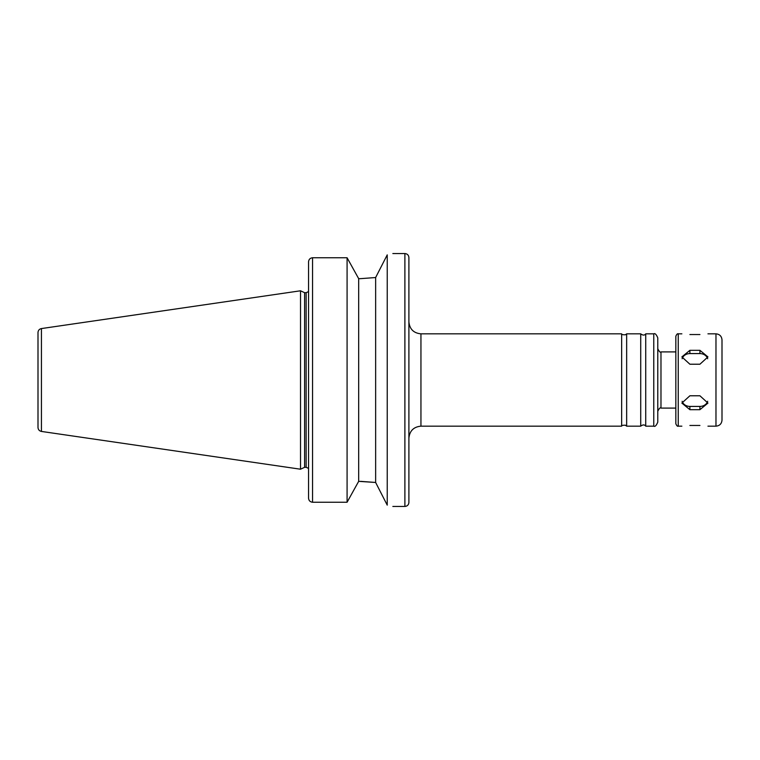 <?xml version="1.0" encoding="UTF-8"?>
<svg xmlns="http://www.w3.org/2000/svg" width="760" height="760" viewBox="0 0 760 760"><rect width="100%" height="100%" fill="white"/><g stroke="black" fill="none" stroke-linecap="round" stroke-linejoin="round"><path stroke-width="1.14" d="M689.89 395.779L699.922 395.779L707.95 403.085L699.922 409.678L689.89 409.678L681.862 403.085L689.89 395.779M682.128 401.27A8.027 6.954 180 0 0 689.89 406.419L699.922 406.419A8.027 6.954 180 0 0 707.674 401.27M689.89 350.322L699.922 350.322L707.95 356.915L699.922 364.22L689.89 364.22L681.862 356.915L689.89 350.322L689.89 353.58A8.027 6.954 0 0 0 682.128 358.729M707.674 358.729A8.027 6.954 0 0 0 699.922 353.58L689.89 353.58M699.922 334.542C710.277 333.773 710.277 333.773 699.922 334.542L689.89 334.542C679.535 333.773 679.535 333.773 689.89 334.542M689.89 425.457C679.535 426.227 679.535 426.227 689.89 425.457L699.922 425.457C710.277 426.227 710.277 426.227 699.922 425.457M387.229 254.876C394.706 253.147 394.706 253.147 387.229 254.876L375.639 277.533L360.534 278.654L375.639 277.533L375.639 482.467L387.229 505.125C394.706 506.853 394.706 506.853 387.229 505.125L387.229 254.876M360.534 278.654L358.673 278.654L347.082 257.754L312.559 257.754C310.099 258.039 308.76 259.416 308.55 261.915L308.55 498.085C308.76 500.583 310.099 501.961 312.559 502.246L347.082 502.246L358.673 481.346L375.639 482.467L360.534 481.346M358.673 278.654L358.673 481.346M347.082 257.754L347.082 502.246M420.945 426.16L420.945 333.839L621.651 333.839L621.651 426.16L420.945 426.16C413.63 426.873 409.611 430.891 408.899 438.206M621.651 333.839C621.547 334.542 622.811 334.846 625.442 334.77L626.658 333.839L626.658 426.16L625.442 425.229C622.811 425.153 621.547 425.457 621.651 426.16M626.658 333.839L640.718 333.839L640.718 426.16L626.658 426.16M640.718 333.839C642.903 335.474 644.575 335.474 645.734 333.839L645.734 426.16C644.575 424.526 642.903 424.526 640.718 426.16M657.77 380L657.77 422.151C656.327 425.6 654.987 426.93 653.761 426.16L653.761 333.839C654.987 333.07 656.327 334.4 657.77 337.849L657.77 380M657.77 411.312C659.205 408.338 660.278 407.274 660.981 408.101L660.981 351.899L675.839 351.899L675.839 423.757C676.704 425.762 677.502 426.569 678.243 426.16L681.862 426.16M678.243 426.16L678.243 333.839C677.502 333.431 676.704 334.238 675.839 336.243L675.839 380M722 380L722 420.137C721.639 423.795 719.635 425.809 715.977 426.16L715.977 333.839C719.635 334.191 721.639 336.205 722 339.863L722 380M38 341.867L38 427.452C38.161 429.628 39.311 430.948 41.439 431.433L300.523 469.214L300.523 290.785L41.439 328.567L41.439 431.433M41.439 328.567C39.311 329.051 38.161 330.372 38 332.548L38 380M300.523 290.785L304.608 292.695L304.608 467.305L300.523 469.214M408.899 380L408.899 502.426C408.661 504.868 407.322 506.207 404.89 506.445L404.89 253.555C407.322 253.792 408.661 255.132 408.899 257.573L408.899 380M699.922 406.419L699.922 409.678M689.89 406.419L689.89 409.678M699.922 353.58L699.922 350.322M312.559 257.754L312.559 502.246M304.608 292.695L306.137 292.695L306.137 467.305L308.55 468.397M392.844 506.445L404.89 506.445M392.844 253.555L404.89 253.555M420.945 333.839C413.63 333.127 409.611 329.108 408.899 321.793M645.734 426.16L653.761 426.16M645.734 333.839L653.761 333.839M660.981 351.899C660.278 352.726 659.205 351.661 657.77 348.688M660.981 408.101L675.839 408.101M707.95 426.16L715.977 426.16M678.243 333.839L681.862 333.839M707.95 333.839L715.977 333.839M304.608 467.305L306.137 467.305M306.137 292.695L308.55 291.602"/></g></svg>
